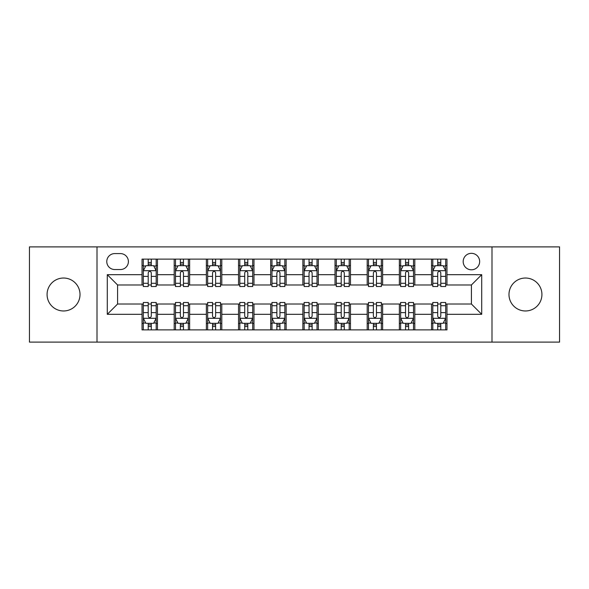 <?xml version="1.0" encoding="UTF-8"?>
<svg xmlns="http://www.w3.org/2000/svg" width="589" height="589" viewBox="0 0 589 589"><rect width="100%" height="100%" fill="white"/><g stroke="black" fill="none" stroke-linecap="round" stroke-linejoin="round"><path stroke-width="0.88" d="M525.454 278.03A16.47 16.47 0 0 0 508.984 294.5A16.47 16.47 0 0 0 525.454 310.97A16.47 16.47 0 0 0 541.924 294.5A16.47 16.47 0 0 0 525.454 278.03M63.546 278.03A16.47 16.47 0 0 0 47.076 294.5A16.47 16.47 0 0 0 63.546 310.97A16.47 16.47 0 0 0 80.016 294.5A16.47 16.47 0 0 0 63.546 278.03M471.414 253.329A8.231 8.231 0 0 0 463.182 261.56A8.231 8.231 0 0 0 471.414 269.799A8.231 8.231 0 0 0 479.652 261.56A8.231 8.231 0 0 0 471.414 253.329M491.999 342.106L559.55 342.106L559.55 246.894L491.999 246.894L491.999 342.106L97.001 342.106L97.001 246.894L29.45 246.894L29.45 342.106L97.001 342.106M114.752 269.541L120.414 269.541A7.974 7.974 0 0 0 128.395 261.56A7.974 7.974 0 0 0 120.414 253.587L114.752 253.587A7.974 7.974 0 0 0 106.778 261.56A7.974 7.974 0 0 0 114.752 269.541M491.999 246.894L97.001 246.894M142.03 314.312L107.294 314.312L107.294 274.688L142.03 274.688L142.03 284.98L117.586 284.98L117.586 304.02L142.03 304.02L142.03 329.884L446.97 329.884L446.97 304.02L471.414 304.02L471.414 284.98L446.97 284.98L446.97 274.688L481.706 274.688L481.706 314.312L446.97 314.312M446.97 274.688L446.97 259.116L142.03 259.116L142.03 274.688M431.531 259.116L431.531 284.98L432.812 284.98M437.701 284.98L440.793 284.98M445.682 284.98L446.97 284.98M431.531 284.98L413.515 284.98M399.364 259.116L399.364 284.98L400.645 284.98M405.541 284.98L408.626 284.98M399.364 284.98L381.348 284.98M367.197 259.116L367.197 284.98L368.486 284.98M373.374 284.98L376.459 284.98M367.197 284.98L349.181 284.98M335.031 259.116L335.031 284.98L336.319 284.98M341.208 284.98L344.293 284.98M335.031 284.98L317.015 284.98M302.864 259.116L302.864 284.98L304.152 284.98M309.041 284.98L312.126 284.98M302.864 284.98L284.848 284.98M270.697 259.116L270.697 284.98L271.985 284.98M276.874 284.98L279.959 284.98M270.697 284.98L252.681 284.98M238.53 259.116L238.53 284.98L239.819 284.98M244.707 284.98L247.792 284.98M238.53 284.98L220.514 284.98M206.364 259.116L206.364 284.98L207.652 284.98M212.541 284.98L215.626 284.98M206.364 284.98L188.355 284.98M174.197 259.116L174.197 284.98L175.485 284.98M180.374 284.98L183.459 284.98M174.197 284.98L156.188 284.98M142.03 284.98L143.318 284.98M148.207 284.98L151.299 284.98M142.03 304.02L143.318 304.02M148.207 304.02L151.299 304.02M156.188 304.02L157.469 304.02L157.469 329.884M175.485 304.02L157.469 304.02M180.374 304.02L183.459 304.02M188.355 304.02L189.636 304.02L189.636 329.884M207.652 304.02L189.636 304.02M212.541 304.02L215.626 304.02M220.514 304.02L221.803 304.02L221.803 329.884M239.819 304.02L221.803 304.02M244.707 304.02L247.792 304.02M252.681 304.02L253.969 304.02L253.969 329.884M271.985 304.02L253.969 304.02M276.874 304.02L279.959 304.02M284.848 304.02L286.136 304.02L286.136 329.884M304.152 304.02L286.136 304.02M309.041 304.02L312.126 304.02M317.015 304.02L318.303 304.02L318.303 329.884M336.319 304.02L318.303 304.02M341.208 304.02L344.293 304.02M349.181 304.02L350.47 304.02L350.47 329.884M368.486 304.02L350.47 304.02M373.374 304.02L376.459 304.02M381.348 304.02L382.636 304.02L382.636 329.884M400.645 304.02L382.636 304.02M405.541 304.02L408.626 304.02M413.515 304.02L414.803 304.02L414.803 329.884M432.812 304.02L414.803 304.02M437.701 304.02L440.793 304.02M445.682 304.02L446.97 304.02M157.469 259.116L157.469 284.98M142.03 265.551L143.318 265.551M148.207 265.551L151.299 265.551M156.188 265.551L157.469 265.551M142.03 323.449L143.318 323.449M148.207 323.449L151.299 323.449M156.188 323.449L157.469 323.449M174.197 304.02L174.197 329.884M189.636 259.116L189.636 284.98M174.197 265.551L175.485 265.551M180.374 265.551L183.459 265.551M188.355 265.551L189.636 265.551M174.197 323.449L175.485 323.449M180.374 323.449L183.459 323.449M188.355 323.449L189.636 323.449M206.364 304.02L206.364 329.884M206.364 323.449L207.652 323.449M212.541 323.449L215.626 323.449M220.514 323.449L221.803 323.449M221.803 259.116L221.803 284.98M206.364 265.551L207.652 265.551M212.541 265.551L215.626 265.551M220.514 265.551L221.803 265.551M238.53 304.02L238.53 329.884M238.53 323.449L239.819 323.449M244.707 323.449L247.792 323.449M252.681 323.449L253.969 323.449M253.969 259.116L253.969 284.98M238.53 265.551L239.819 265.551M244.707 265.551L247.792 265.551M252.681 265.551L253.969 265.551M270.697 304.02L270.697 329.884M270.697 323.449L271.985 323.449M276.874 323.449L279.959 323.449M284.848 323.449L286.136 323.449M286.136 259.116L286.136 284.98M270.697 265.551L271.985 265.551M276.874 265.551L279.959 265.551M284.848 265.551L286.136 265.551M302.864 304.02L302.864 329.884M302.864 323.449L304.152 323.449M309.041 323.449L312.126 323.449M317.015 323.449L318.303 323.449M318.303 259.116L318.303 284.98M302.864 265.551L304.152 265.551M309.041 265.551L312.126 265.551M317.015 265.551L318.303 265.551M335.031 304.02L335.031 329.884M335.031 323.449L336.319 323.449M341.208 323.449L344.293 323.449M349.181 323.449L350.47 323.449M350.47 259.116L350.47 284.98M335.031 265.551L336.319 265.551M341.208 265.551L344.293 265.551M349.181 265.551L350.47 265.551M367.197 304.02L367.197 329.884M367.197 323.449L368.486 323.449M373.374 323.449L376.459 323.449M381.348 323.449L382.636 323.449M382.636 259.116L382.636 284.98M367.197 265.551L368.486 265.551M373.374 265.551L376.459 265.551M381.348 265.551L382.636 265.551M399.364 304.02L399.364 329.884M399.364 323.449L400.645 323.449M405.541 323.449L408.626 323.449M413.515 323.449L414.803 323.449M414.803 259.116L414.803 284.98M399.364 265.551L400.645 265.551M405.541 265.551L408.626 265.551M413.515 265.551L414.803 265.551M431.531 304.02L431.531 329.884M431.531 323.449L432.812 323.449M437.701 323.449L440.793 323.449M445.682 323.449L446.97 323.449M431.531 265.551L432.812 265.551M437.701 265.551L440.793 265.551M445.682 265.551L446.97 265.551M117.586 284.98L107.294 274.688M117.586 304.02L107.294 314.312M481.706 274.688L471.414 284.98M481.706 314.312L471.414 304.02M151.299 262.466L148.207 262.466M156.188 283.294L151.299 283.294L151.299 286.526L156.188 286.526L156.188 270.822L153.611 265.676L145.895 265.676L143.318 270.822L143.318 286.526L148.207 286.526L148.207 283.294L143.318 283.294M143.318 270.822L143.318 259.116M156.188 270.822L156.188 259.116M148.207 265.676L148.207 259.116M151.299 259.116L151.299 265.676M151.299 283.294L151.299 272.759C150.269 270.771 149.238 270.771 148.207 272.759L148.207 283.294M148.207 326.534L151.299 326.534M143.318 305.706L148.207 305.706L148.207 302.474L143.318 302.474L143.318 318.178L145.895 323.324L153.611 323.324L156.188 318.178L156.188 302.474L151.299 302.474L151.299 305.706L156.188 305.706M156.188 318.178L156.188 329.884M143.318 318.178L143.318 329.884M151.299 323.324L151.299 329.884M148.207 329.884L148.207 323.324M148.207 305.706L148.207 316.241C149.238 318.229 150.269 318.229 151.299 316.241L151.299 305.706M183.459 262.466L180.374 262.466M188.355 283.294L183.459 283.294L183.459 286.526L188.355 286.526L188.355 270.822L185.778 265.676L178.055 265.676L175.485 270.822L175.485 286.526L180.374 286.526L180.374 283.294L175.485 283.294M175.485 270.822L175.485 259.116M188.355 270.822L188.355 259.116M180.374 265.676L180.374 259.116M183.459 259.116L183.459 265.676M183.459 283.294L183.459 272.759C182.435 270.771 181.405 270.771 180.374 272.759L180.374 283.294M215.626 262.466L212.541 262.466M220.514 283.294L215.626 283.294L215.626 286.526L220.514 286.526L220.514 270.822L217.945 265.676L210.221 265.676L207.652 270.822L207.652 286.526L212.541 286.526L212.541 283.294L207.652 283.294M207.652 270.822L207.652 259.116M220.514 270.822L220.514 259.116M212.541 265.676L212.541 259.116M215.626 259.116L215.626 265.676M215.626 283.294L215.626 272.759C214.602 270.771 213.571 270.771 212.541 272.759L212.541 283.294M247.792 262.466L244.707 262.466M252.681 283.294L247.792 283.294L247.792 286.526L252.681 286.526L252.681 270.822L250.111 265.676L242.388 265.676L239.819 270.822L239.819 286.526L244.707 286.526L244.707 283.294L239.819 283.294M239.819 270.822L239.819 259.116M252.681 270.822L252.681 259.116M244.707 265.676L244.707 259.116M247.792 259.116L247.792 265.676M247.792 283.294L247.792 272.759C246.769 270.771 245.738 270.771 244.707 272.759L244.707 283.294M180.374 326.534L183.459 326.534M175.485 305.706L180.374 305.706L180.374 302.474L175.485 302.474L175.485 318.178L178.055 323.324L185.778 323.324L188.355 318.178L188.355 302.474L183.459 302.474L183.459 305.706L188.355 305.706M188.355 318.178L188.355 329.884M175.485 318.178L175.485 329.884M183.459 323.324L183.459 329.884M180.374 329.884L180.374 323.324M180.374 305.706L180.374 316.241C181.405 318.229 182.428 318.229 183.459 316.241L183.459 305.706M212.541 326.534L215.626 326.534M207.652 305.706L212.541 305.706L212.541 302.474L207.652 302.474L207.652 318.178L210.221 323.324L217.945 323.324L220.514 318.178L220.514 302.474L215.626 302.474L215.626 305.706L220.514 305.706M220.514 318.178L220.514 329.884M207.652 318.178L207.652 329.884M215.626 323.324L215.626 329.884M212.541 329.884L212.541 323.324M212.541 305.706L212.541 316.241C213.571 318.229 214.595 318.229 215.626 316.241L215.626 305.706M244.707 326.534L247.792 326.534M239.819 305.706L244.707 305.706L244.707 302.474L239.819 302.474L239.819 318.178L242.388 323.324L250.111 323.324L252.681 318.178L252.681 302.474L247.792 302.474L247.792 305.706L252.681 305.706M252.681 318.178L252.681 329.884M239.819 318.178L239.819 329.884M247.792 323.324L247.792 329.884M244.707 329.884L244.707 323.324M244.707 305.706L244.707 316.241C245.738 318.229 246.762 318.229 247.792 316.241L247.792 305.706M279.959 262.466L276.874 262.466M284.848 283.294L279.959 283.294L279.959 286.526L284.848 286.526L284.848 270.822L282.278 265.676L274.555 265.676L271.985 270.822L271.985 286.526L276.874 286.526L276.874 283.294L271.985 283.294M271.985 270.822L271.985 259.116M284.848 270.822L284.848 259.116M276.874 265.676L276.874 259.116M279.959 259.116L279.959 265.676M279.959 283.294L279.959 272.759C278.936 270.771 277.905 270.771 276.874 272.759L276.874 283.294M276.874 326.534L279.959 326.534M271.985 305.706L276.874 305.706L276.874 302.474L271.985 302.474L271.985 318.178L274.555 323.324L282.278 323.324L284.848 318.178L284.848 302.474L279.959 302.474L279.959 305.706L284.848 305.706M284.848 318.178L284.848 329.884M271.985 318.178L271.985 329.884M279.959 323.324L279.959 329.884M276.874 329.884L276.874 323.324M276.874 305.706L276.874 316.241C277.898 318.229 278.928 318.229 279.959 316.241L279.959 305.706M312.126 262.466L309.041 262.466M317.015 283.294L312.126 283.294L312.126 286.526L317.015 286.526L317.015 270.822L314.445 265.676L306.722 265.676L304.152 270.822L304.152 286.526L309.041 286.526L309.041 283.294L304.152 283.294M304.152 270.822L304.152 259.116M317.015 270.822L317.015 259.116M309.041 265.676L309.041 259.116M312.126 259.116L312.126 265.676M312.126 283.294L312.126 272.759C311.102 270.771 310.072 270.771 309.041 272.759L309.041 283.294M344.293 262.466L341.208 262.466M349.181 283.294L344.293 283.294L344.293 286.526L349.181 286.526L349.181 270.822L346.612 265.676L338.889 265.676L336.319 270.822L336.319 286.526L341.208 286.526L341.208 283.294L336.319 283.294M336.319 270.822L336.319 259.116M349.181 270.822L349.181 259.116M341.208 265.676L341.208 259.116M344.293 259.116L344.293 265.676M344.293 283.294L344.293 272.759C343.262 270.771 342.238 270.771 341.208 272.759L341.208 283.294M376.459 262.466L373.374 262.466M381.348 283.294L376.459 283.294L376.459 286.526L381.348 286.526L381.348 270.822L378.779 265.676L371.055 265.676L368.486 270.822L368.486 286.526L373.374 286.526L373.374 283.294L368.486 283.294M368.486 270.822L368.486 259.116M381.348 270.822L381.348 259.116M373.374 265.676L373.374 259.116M376.459 259.116L376.459 265.676M376.459 283.294L376.459 272.759C375.429 270.771 374.405 270.771 373.374 272.759L373.374 283.294M408.626 262.466L405.541 262.466M413.515 283.294L408.626 283.294L408.626 286.526L413.515 286.526L413.515 270.822L410.945 265.676L403.222 265.676L400.645 270.822L400.645 286.526L405.541 286.526L405.541 283.294L400.645 283.294M400.645 270.822L400.645 259.116M413.515 270.822L413.515 259.116M405.541 265.676L405.541 259.116M408.626 259.116L408.626 265.676M408.626 283.294L408.626 272.759C407.595 270.771 406.572 270.771 405.541 272.759L405.541 283.294M440.793 262.466L437.701 262.466M445.682 283.294L440.793 283.294L440.793 286.526L445.682 286.526L445.682 270.822L443.105 265.676L435.389 265.676L432.812 270.822L432.812 286.526L437.701 286.526L437.701 283.294L432.812 283.294M432.812 270.822L432.812 259.116M445.682 270.822L445.682 259.116M437.701 265.676L437.701 259.116M440.793 259.116L440.793 265.676M440.793 283.294L440.793 272.759C439.762 270.771 438.731 270.771 437.701 272.759L437.701 283.294M309.041 326.534L312.126 326.534M304.152 305.706L309.041 305.706L309.041 302.474L304.152 302.474L304.152 318.178L306.722 323.324L314.445 323.324L317.015 318.178L317.015 302.474L312.126 302.474L312.126 305.706L317.015 305.706M317.015 318.178L317.015 329.884M304.152 318.178L304.152 329.884M312.126 323.324L312.126 329.884M309.041 329.884L309.041 323.324M309.041 305.706L309.041 316.241C310.064 318.229 311.095 318.229 312.126 316.241L312.126 305.706M341.208 326.534L344.293 326.534M336.319 305.706L341.208 305.706L341.208 302.474L336.319 302.474L336.319 318.178L338.889 323.324L346.612 323.324L349.181 318.178L349.181 302.474L344.293 302.474L344.293 305.706L349.181 305.706M349.181 318.178L349.181 329.884M336.319 318.178L336.319 329.884M344.293 323.324L344.293 329.884M341.208 329.884L341.208 323.324M341.208 305.706L341.208 316.241C342.231 318.229 343.262 318.229 344.293 316.241L344.293 305.706M373.374 326.534L376.459 326.534M368.486 305.706L373.374 305.706L373.374 302.474L368.486 302.474L368.486 318.178L371.055 323.324L378.779 323.324L381.348 318.178L381.348 302.474L376.459 302.474L376.459 305.706L381.348 305.706M381.348 318.178L381.348 329.884M368.486 318.178L368.486 329.884M376.459 323.324L376.459 329.884M373.374 329.884L373.374 323.324M373.374 305.706L373.374 316.241C374.398 318.229 375.429 318.229 376.459 316.241L376.459 305.706M405.541 326.534L408.626 326.534M400.645 305.706L405.541 305.706L405.541 302.474L400.645 302.474L400.645 318.178L403.222 323.324L410.945 323.324L413.515 318.178L413.515 302.474L408.626 302.474L408.626 305.706L413.515 305.706M413.515 318.178L413.515 329.884M400.645 318.178L400.645 329.884M408.626 323.324L408.626 329.884M405.541 329.884L405.541 323.324M405.541 305.706L405.541 316.241C406.565 318.229 407.595 318.229 408.626 316.241L408.626 305.706M437.701 326.534L440.793 326.534M432.812 305.706L437.701 305.706L437.701 302.474L432.812 302.474L432.812 318.178L435.389 323.324L443.105 323.324L445.682 318.178L445.682 302.474L440.793 302.474L440.793 305.706L445.682 305.706M445.682 318.178L445.682 329.884M432.812 318.178L432.812 329.884M440.793 323.324L440.793 329.884M437.701 329.884L437.701 323.324M437.701 305.706L437.701 316.241C438.731 318.229 439.762 318.229 440.793 316.241L440.793 305.706M174.197 314.312L157.469 314.312M174.197 274.688L157.469 274.688M206.364 274.688L189.636 274.688M206.364 314.312L189.636 314.312M238.53 274.688L221.803 274.688M238.53 314.312L221.803 314.312M270.697 274.688L253.969 274.688M270.697 314.312L253.969 314.312M302.864 274.688L286.136 274.688M302.864 314.312L286.136 314.312M335.031 274.688L318.303 274.688M335.031 314.312L318.303 314.312M367.197 274.688L350.47 274.688M367.197 314.312L350.47 314.312M399.364 274.688L382.636 274.688M399.364 314.312L382.636 314.312M431.531 274.688L414.803 274.688M431.531 314.312L414.803 314.312M156.122 270.697L143.385 270.697M143.318 265.985L145.741 265.985M153.766 265.985L156.188 265.985M148.207 276.396L143.318 276.396M156.188 276.396L151.299 276.396M151.299 264.1L148.207 264.1M143.385 318.303L156.122 318.303M156.188 323.015L153.766 323.015M145.741 323.015L143.318 323.015M151.299 312.604L156.188 312.604M143.318 312.604L148.207 312.604M148.207 324.9L151.299 324.9M188.289 270.697L175.551 270.697M175.485 265.985L177.9 265.985M185.933 265.985L188.355 265.985M180.374 276.396L175.485 276.396M188.355 276.396L183.459 276.396M183.459 264.1L180.374 264.1M220.455 270.697L207.718 270.697M207.652 265.985L210.067 265.985M218.099 265.985L220.514 265.985M212.541 276.396L207.652 276.396M220.514 276.396L215.626 276.396M215.626 264.1L212.541 264.1M252.622 270.697L239.885 270.697M239.819 265.985L242.234 265.985M250.266 265.985L252.681 265.985M244.707 276.396L239.819 276.396M252.681 276.396L247.792 276.396M247.792 264.1L244.707 264.1M175.551 318.303L188.289 318.303M188.355 323.015L185.933 323.015M177.9 323.015L175.485 323.015M183.459 312.604L188.355 312.604M175.485 312.604L180.374 312.604M180.374 324.9L183.459 324.9M207.718 318.303L220.455 318.303M220.514 323.015L218.099 323.015M210.067 323.015L207.652 323.015M215.626 312.604L220.514 312.604M207.652 312.604L212.541 312.604M212.541 324.9L215.626 324.9M239.885 318.303L252.622 318.303M252.681 323.015L250.266 323.015M242.234 323.015L239.819 323.015M247.792 312.604L252.681 312.604M239.819 312.604L244.707 312.604M244.707 324.9L247.792 324.9M284.789 270.697L272.044 270.697M271.985 265.985L274.4 265.985M282.433 265.985L284.848 265.985M276.874 276.396L271.985 276.396M284.848 276.396L279.959 276.396M279.959 264.1L276.874 264.1M272.044 318.303L284.789 318.303M284.848 323.015L282.433 323.015M274.4 323.015L271.985 323.015M279.959 312.604L284.848 312.604M271.985 312.604L276.874 312.604M276.874 324.9L279.959 324.9M316.956 270.697L304.211 270.697M304.152 265.985L306.567 265.985M314.6 265.985L317.015 265.985M309.041 276.396L304.152 276.396M317.015 276.396L312.126 276.396M312.126 264.1L309.041 264.1M349.115 270.697L336.378 270.697M336.319 265.985L338.734 265.985M346.766 265.985L349.181 265.985M341.208 276.396L336.319 276.396M349.181 276.396L344.293 276.396M344.293 264.1L341.208 264.1M381.282 270.697L368.545 270.697M368.486 265.985L370.901 265.985M378.933 265.985L381.348 265.985M373.374 276.396L368.486 276.396M381.348 276.396L376.459 276.396M376.459 264.1L373.374 264.1M413.449 270.697L400.711 270.697M400.645 265.985L403.067 265.985M411.1 265.985L413.515 265.985M405.541 276.396L400.645 276.396M413.515 276.396L408.626 276.396M408.626 264.1L405.541 264.1M445.615 270.697L432.878 270.697M432.812 265.985L435.234 265.985M443.259 265.985L445.682 265.985M437.701 276.396L432.812 276.396M445.682 276.396L440.793 276.396M440.793 264.1L437.701 264.1M304.211 318.303L316.956 318.303M317.015 323.015L314.6 323.015M306.567 323.015L304.152 323.015M312.126 312.604L317.015 312.604M304.152 312.604L309.041 312.604M309.041 324.9L312.126 324.9M336.378 318.303L349.115 318.303M349.181 323.015L346.766 323.015M338.734 323.015L336.319 323.015M344.293 312.604L349.181 312.604M336.319 312.604L341.208 312.604M341.208 324.9L344.293 324.9M368.545 318.303L381.282 318.303M381.348 323.015L378.933 323.015M370.901 323.015L368.486 323.015M376.459 312.604L381.348 312.604M368.486 312.604L373.374 312.604M373.374 324.9L376.459 324.9M400.711 318.303L413.449 318.303M413.515 323.015L411.1 323.015M403.067 323.015L400.645 323.015M408.626 312.604L413.515 312.604M400.645 312.604L405.541 312.604M405.541 324.9L408.626 324.9M432.878 318.303L445.615 318.303M445.682 323.015L443.259 323.015M435.234 323.015L432.812 323.015M440.793 312.604L445.682 312.604M432.812 312.604L437.701 312.604M437.701 324.9L440.793 324.9"/></g></svg>
